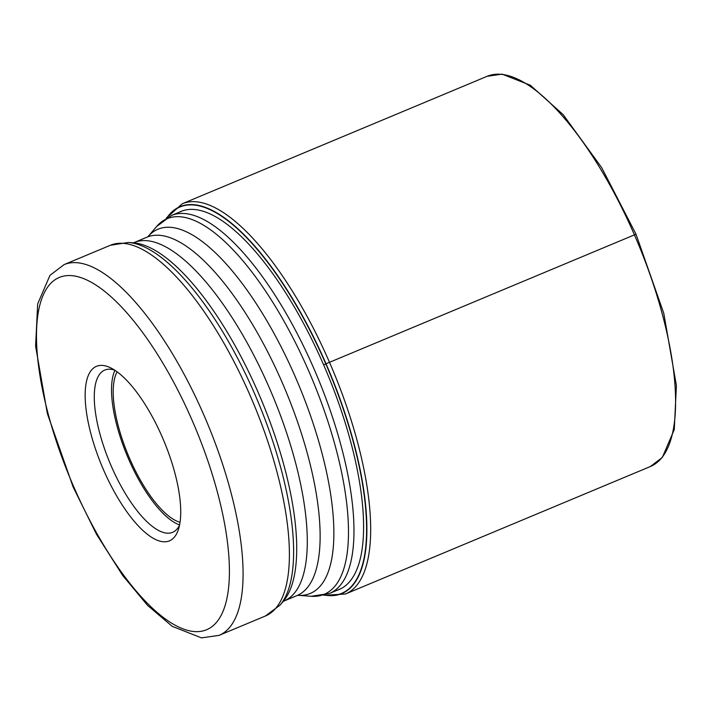 <?xml version="1.0" encoding="UTF-8"?>
<svg xmlns="http://www.w3.org/2000/svg" width="712" height="712" viewBox="0 0 712 712"><rect width="100%" height="100%" fill="white"/><g stroke="black" fill="none" stroke-linecap="round" stroke-linejoin="round"><path stroke-width="1.07" d="M325.01 595.001A209.417 74.021 -112.7 0 0 325.785 363.877L323.64 364.98M167.231 217.578A209.417 74.021 67.3 0 1 325.785 363.877L326.025 363.77A209.693 74.119 67.3 0 1 324.672 595.09M95.257 366.911A94.589 33.437 -112.7 0 0 103.587 469.991A94.589 33.437 -112.7 0 0 170.64 540.283A94.589 33.437 -112.7 0 0 178.383 529.532A94.589 33.437 -112.7 0 0 162.309 437.213A94.589 33.437 -112.7 0 0 110.832 367.926A94.589 33.437 -112.7 0 0 95.257 366.911M114.632 370.107A87.932 31.079 -112.7 0 0 104.789 370.071A87.932 31.079 -112.7 0 0 103.658 370.614A87.932 31.079 -112.7 0 0 111.41 466.431A87.932 31.079 -112.7 0 0 172.615 532.327A87.932 31.079 -112.7 0 0 173.737 531.775A87.932 31.079 -112.7 0 0 179.504 525.287M179.584 524.931A87.932 31.079 67.3 0 1 128.658 459.222A87.932 31.079 67.3 0 1 114.944 370.302M117.142 371.833A84.594 29.904 -112.7 0 0 129.691 458.644A84.594 29.904 -112.7 0 0 180.038 522.288M635.852 234.284L326.025 363.77A209.693 74.119 67.3 0 0 166.928 217.756M179.299 212.212A204.905 72.428 67.3 0 1 323.666 364.962A204.905 72.428 -112.7 0 1 337.301 590.186M634.383 234.782A211.5 74.76 -112.7 0 0 487.168 76.291L502.111 74.128L530.333 85.235L563.148 114.632L601.658 167.605L636.003 234.186L663.78 313.298L676.4 385.548L674.273 429.55L662.347 457.442L650.314 466.556A211.5 74.76 -112.7 0 0 634.383 234.782M487.168 76.291L182.254 203.757A211.5 74.76 67.3 0 1 329.469 362.248A211.5 74.76 67.3 0 1 345.4 594.022L650.314 466.556M182.833 210.734L171.476 215.478A204.834 72.401 67.3 0 1 314.063 368.976A204.834 72.401 67.3 0 1 314.099 369.074A204.834 72.401 67.3 0 1 329.487 593.452L340.843 588.708M156.631 226.496L147.998 236.615A197.384 69.767 67.3 0 1 295.364 377.013A197.384 69.767 67.3 0 1 295.4 377.102A197.384 69.767 67.3 0 1 297.945 595.321L311.215 596.282A203.588 71.965 -112.7 0 0 308.857 371.317A203.588 71.965 -112.7 0 0 308.812 371.228A203.588 71.965 -112.7 0 0 156.631 226.496L171.476 215.478M133.117 242.819L134.221 242.516A194.26 68.663 67.3 0 1 269.394 387.995A194.26 68.663 67.3 0 1 269.439 388.093A194.26 68.663 67.3 0 1 284.07 600.981L296.913 595.606A194.26 68.663 -112.7 0 0 282.281 382.727A194.26 68.663 -112.7 0 0 282.246 382.629A194.26 68.663 -112.7 0 0 147.064 237.149L148.043 236.58M280.03 605.147L283.278 601.346A197.384 69.767 -112.7 0 0 258.26 392.632A197.384 69.767 -112.7 0 0 258.216 392.535A197.384 69.767 -112.7 0 0 133.402 242.828L128.418 242.463A199.672 70.577 67.3 0 1 254.727 394.003A199.672 70.577 67.3 0 1 254.763 394.101A199.672 70.577 67.3 0 1 280.03 605.147L265.389 616.005A200.926 71.022 -112.7 0 0 250.295 395.917A200.926 71.022 -112.7 0 0 250.259 395.819A200.926 71.022 -112.7 0 0 110.396 245.257L64.08 264.615A200.926 71.022 67.3 0 1 203.935 415.185A200.926 71.022 67.3 0 1 203.997 415.318A200.926 71.022 67.3 0 1 219.065 635.371L265.389 616.005M73.692 486.679A190.932 67.489 67.3 0 1 73.63 486.554A190.932 67.489 67.3 0 1 56.889 278.615A190.932 67.489 67.3 0 1 192.213 420.525A190.932 67.489 67.3 0 1 192.267 420.65A190.932 67.489 67.3 0 1 209.008 628.58A190.932 67.489 67.3 0 1 73.692 486.679M182.254 203.757L166.199 218.201M323.835 595.303L345.4 594.022M329.487 593.452L311.215 596.282M296.913 595.606L298.008 595.312M283.082 601.551L284.07 600.981M128.418 242.463L110.396 245.257M134.221 242.516L147.064 237.149M64.08 264.615L49.947 275.375L37.674 303.926L35.6 346.13L47.357 413.583L73.149 487.061L96.476 534.222L122.686 575.456L147.562 605.387L172.242 626.346L201.46 637.872L219.065 635.371"/></g></svg>

